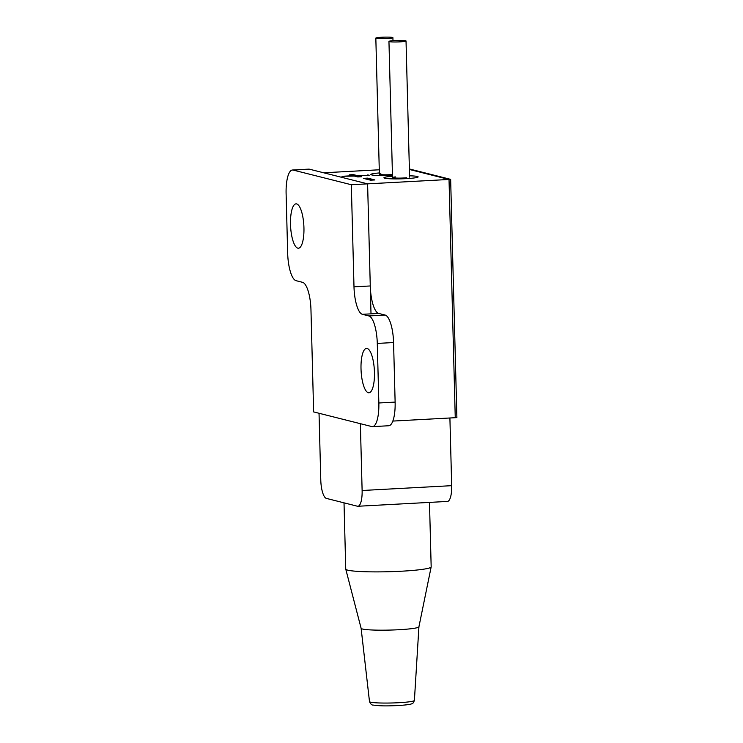 <?xml version="1.0" encoding="UTF-8"?>
<svg xmlns="http://www.w3.org/2000/svg" width="743" height="743" viewBox="0 0 743 743"><rect width="100%" height="100%" fill="white"/><g stroke="black" fill="none" stroke-linecap="round" stroke-linejoin="round"><path stroke-width="1.11" d="M368.305 392.722A22.216 6.641 86.9 0 1 361.052 369.93A22.216 6.641 86.9 0 1 366.531 348.411A22.216 6.641 86.9 0 1 367.153 348.476A22.216 6.641 86.9 0 1 374.416 371.268A22.216 6.641 86.9 0 1 368.927 392.787A22.216 6.641 86.9 0 1 368.305 392.722M297.804 248.162A22.216 6.641 86.9 0 1 290.541 225.37A22.216 6.641 86.9 0 1 296.03 203.861A22.216 6.641 86.9 0 1 296.643 203.916A22.216 6.641 86.9 0 1 303.906 226.708A22.216 6.641 86.9 0 1 298.426 248.227A22.216 6.641 86.9 0 1 297.804 248.162M309.478 169.209L293.197 170.082A25.634 7.662 -93.1 0 0 292.482 170.008L308.763 169.135A25.634 7.662 86.9 0 1 309.478 169.209L367.599 183.855L370.274 285.962A25.634 7.662 -93.1 0 0 378.689 313.435L385.153 315.06A25.634 7.662 86.9 0 1 393.567 342.542L395.127 402.102A25.634 7.662 86.9 0 1 388.756 425.748L372.475 426.631A25.634 7.662 -93.1 0 0 378.846 402.985L395.127 402.102M393.567 342.542L377.286 343.424A25.634 7.662 -93.1 0 0 368.862 315.942L385.153 315.06M378.689 313.435L362.408 314.317A25.634 7.662 86.9 0 1 353.993 286.835L370.274 285.962M392.833 421.077L456.889 417.612L450.648 179.369L449.023 179.462L455.255 417.705L449.023 179.462L409.402 169.469L449.023 179.462L351.318 184.728L353.993 286.835M293.197 170.082L351.318 184.728M292.482 170.008A25.634 7.662 -93.1 0 0 286.111 193.654L287.671 253.214A25.634 7.662 -93.1 0 0 296.095 280.696L302.55 282.321A25.634 7.662 86.9 0 1 310.964 309.803L313.639 411.91L371.76 426.556A25.634 7.662 -93.1 0 0 372.475 426.631M377.286 343.424L378.846 402.985M362.408 314.317L368.862 315.942M379.274 169.785L323.688 172.785L367.599 183.855L371.008 313.852M367.748 174.902L369.197 175.274L358.321 175.859L361.767 176.732L357.764 176.945L354.309 176.072L341.984 176.295L352.86 175.71L349.405 174.837L353.417 174.624L356.863 175.497L367.757 175.348M358.321 175.859L359.008 176.88M352.191 175.543L358.33 176.267M353.417 174.624L353.436 175.478M356.863 175.497L356.891 176.342M366.188 179.072L372.104 180.094M367.692 178.134L374.871 179.945L370.571 180.177L363.401 178.366L367.692 178.134L367.72 178.989M379.357 172.952A17.089 1.505 -1.5 0 0 372.178 175.023A17.089 1.505 -1.5 0 0 392.453 175.367A17.089 1.505 178.5 0 1 374.035 175.264A17.089 1.505 178.5 0 1 373.813 173.546A17.089 1.505 178.5 0 1 379.357 172.952M406.226 178.636A17.089 1.505 -1.5 0 0 418.04 177.057A17.089 1.505 -1.5 0 0 409.56 175.812A17.089 1.505 178.5 0 1 412.281 178.181A17.089 1.505 178.5 0 1 388.18 178.664A17.089 1.505 178.5 0 1 389.834 176.49A17.089 1.505 178.5 0 1 392.48 176.258A17.089 1.505 -1.5 0 0 385.431 178.348A17.089 1.505 -1.5 0 0 406.226 178.636M386.954 38.543A8.544 0.752 -1.5 0 0 392.908 37.67A8.544 0.752 -1.5 0 0 381.781 37.243A8.544 0.752 -1.5 0 0 375.828 38.116A8.544 0.752 -1.5 0 0 386.954 38.543M400.078 41.849A8.544 0.752 -1.5 0 0 406.031 40.976A8.544 0.752 -1.5 0 0 394.904 40.549A8.544 0.752 -1.5 0 0 388.951 41.422A8.544 0.752 -1.5 0 0 400.078 41.849M392.434 174.549A8.544 0.752 178.5 0 1 381.763 174.707A8.544 0.752 178.5 0 1 380.871 173.788M406.672 177.763A8.544 0.752 178.5 0 1 394.617 177.995A8.544 0.752 178.5 0 1 395.443 176.918M450.648 179.369L409.384 168.967M369.494 701.596A22.457 1.978 -1.5 0 0 398.731 702.711A22.457 1.978 -1.5 0 0 414.399 700.426C413.387 702.952 412.504 704.067 411.743 703.779C410.396 704.448 405.78 705.042 397.876 705.562C389.443 705.85 382.534 706.305 373.441 705.107C371.937 705.302 370.618 704.132 369.494 701.596L361.117 628.318A28.912 2.545 -1.5 0 0 361.126 628.337A28.912 2.545 -1.5 0 0 398.759 629.73A28.912 2.545 -1.5 0 0 418.922 626.823A28.912 2.545 -1.5 0 0 418.922 626.786M344.018 502.844L345.746 569.082A42.722 3.761 -1.5 0 0 345.764 569.157A42.722 3.761 -1.5 0 0 401.378 571.218A42.722 3.761 -1.5 0 0 431.163 566.918A42.722 3.761 -1.5 0 0 431.172 566.844L429.482 502.398M362.12 490.501L451.679 485.671A17.089 5.108 86.9 0 1 447.435 501.432L357.875 506.262A17.089 5.108 -93.1 0 0 362.12 490.501L360.364 423.686M319.035 413.266L320.781 480.08A17.089 5.108 -93.1 0 0 326.4 498.404L357.392 506.215A17.089 5.108 -93.1 0 0 357.875 506.262M451.679 485.671L449.905 417.993M392.908 37.67L392.991 40.67M375.828 38.116L379.394 174.252M406.031 40.976L409.597 177.113M388.951 41.422L392.518 177.558M414.399 700.426L418.922 626.804L431.163 566.918M361.126 628.337L345.764 569.157"/></g></svg>
